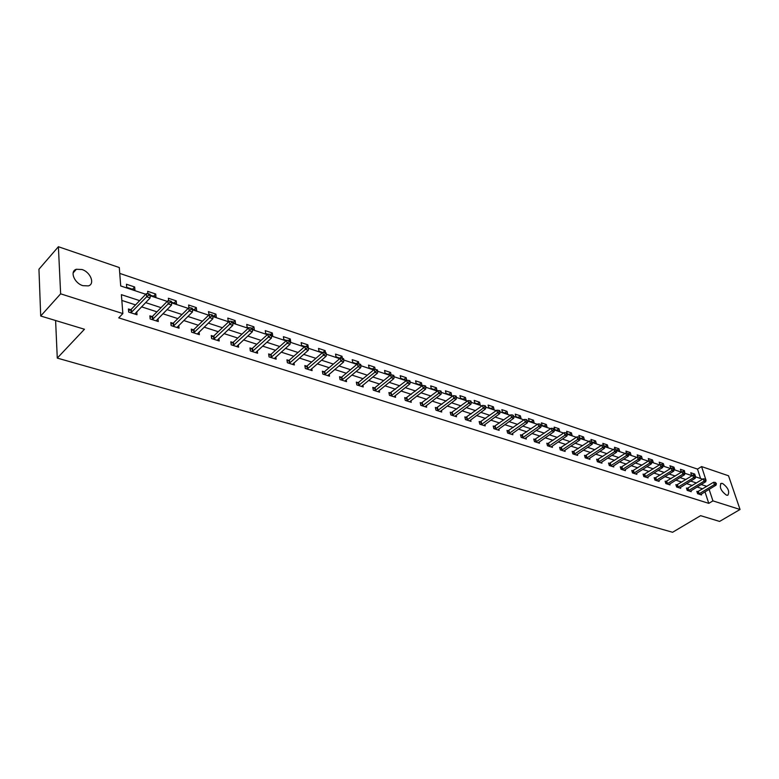 <?xml version="1.0" encoding="UTF-8"?>
<svg xmlns="http://www.w3.org/2000/svg" width="779" height="779" viewBox="0 0 779 779"><rect width="100%" height="100%" fill="white"/><g stroke="black" fill="none" stroke-linecap="round" stroke-linejoin="round"><path stroke-width="1.17" d="M726.505 495.181C720.906 490.984 719.134 487.041 721.208 483.36L722.542 483.457C728.131 487.654 729.884 491.588 727.81 495.269L726.505 495.181M82.895 285.669C74.258 283.215 69.477 271.082 76.381 269.271L81.951 269.515C90.53 272.037 95.272 284.043 88.358 285.893L82.895 285.669M700.594 478.52L697.497 469.094L701.567 466.572L728.531 475.784L740.05 509.485L719.592 521.424L700.603 515.669L672.589 532.271L57.276 358.097L84.463 329.254L40.703 316.011L38.95 269.213L58.396 246.729L119.304 267.548L120.716 285.961L145.78 294.277M697.497 469.094L119.752 273.4M55.601 320.52L57.276 358.097M126.704 287.305L134.933 290.041L134.67 286.993L126.461 284.247L126.704 287.305M150.074 295.075L155.975 297.033L155.693 294.014L147.669 291.327L147.883 293.751M171.497 302.194L176.541 303.868L176.229 300.869L168.391 298.25L168.644 300.84M192.423 309.156L196.639 310.548L196.308 307.578L188.635 305.017L188.937 307.763M212.871 315.943L216.299 317.082L215.939 314.132L208.441 311.629L209.142 314.706M232.843 322.584L235.521 323.48L235.131 320.549L227.799 318.095L228.179 321.036L229.153 321.357M252.367 329.079L254.314 329.721L253.915 326.82L246.739 324.424L247.138 327.336L248.705 327.862M271.452 335.418L272.718 335.837L272.29 332.964L265.269 330.617L265.688 333.5L267.82 334.21M290.119 341.63L290.713 341.825L290.275 338.972L283.4 336.674L283.838 339.537L286.516 340.433M308.25 346.947L307.092 346.558L307.286 347.736L308.445 348.116L307.88 344.844L301.152 342.604L301.609 345.448L304.813 346.509M325.466 352.673L325.116 350.608L318.523 348.408L319.001 351.232L322.701 352.459M342.371 358.321L341.991 356.246L335.545 354.094L336.031 356.889L340.209 358.282M358.944 363.978L358.535 361.768L352.215 359.655L352.721 362.439L357.347 363.978M375.186 369.509L374.728 367.182L368.535 365.108L369.061 367.873L374.124 369.548M391.097 374.933L390.61 372.479L384.544 370.453L385.079 373.19L390.561 375.011M406.716 380.318L406.171 377.679L400.221 375.692L400.776 378.409L406.657 380.366M416.161 383.521L422.004 385.469L421.429 382.781L415.596 380.834L416.161 383.521M431.245 388.536L436.97 390.445L436.386 387.776L430.67 385.868L431.245 388.536M446.046 393.453L451.654 395.323L451.06 392.674L445.442 390.805L446.046 393.453M460.555 398.283L466.056 400.114L465.443 397.485L459.941 395.644L460.555 398.283M474.791 403.016L480.185 404.807L479.562 402.198L474.168 400.396L474.791 403.016M488.754 407.651L494.052 409.413L493.419 406.823L488.121 405.061L488.754 407.651M502.455 412.208L507.665 413.941L507.022 411.37L501.822 409.637L502.455 412.208M515.912 416.687L521.024 418.381L520.372 415.83L515.26 414.126L515.912 416.687M529.116 421.069L534.131 422.744L533.469 420.202L528.464 418.527L529.116 421.069M542.087 425.383L547.014 427.019L546.342 424.506L541.415 422.861L542.087 425.383M554.823 429.618L559.663 431.225L558.981 428.723L554.142 427.116L554.823 429.618M567.326 433.776L572.078 435.354L571.396 432.871L566.645 431.284L567.326 433.776M579.956 437.973L584.289 439.414L583.588 436.951L578.924 435.393L579.43 437.204M592.449 442.121L596.276 443.397L595.575 440.953L590.988 439.424L591.504 441.226M604.708 446.201L608.058 447.312L607.347 444.887L602.849 443.378L603.394 445.257M616.764 450.204L619.646 451.168L618.925 448.753L614.495 447.273L615.079 449.23M628.604 454.147L631.029 454.946L630.308 452.55L625.956 451.099L626.559 453.135M640.231 458.013L642.217 458.675L641.497 456.29L637.212 454.858L637.855 456.971M651.663 461.811L653.23 462.327L652.49 459.961L648.284 458.558L648.956 460.749M662.89 465.54L664.049 465.93L663.309 463.583L659.17 462.19L659.959 464.566M673.932 469.211L674.702 469.464L673.952 467.137L669.882 465.774L671.031 468.247M684.79 472.824L684.42 470.633L680.418 469.289L681.167 471.616L681.898 471.86M695.462 476.368L694.722 474.07L690.778 472.756L691.528 475.063L692.599 475.414M139.636 300.636L121.388 294.666L122.848 313.577L118.729 317.861L708.773 503.361L704.985 491.841M702.707 488.871L697.039 487.031M692.336 485.512L686.533 483.623M681.8 482.084L675.841 480.156M671.079 478.608L664.964 476.631M660.173 475.073L653.912 473.038M649.092 471.48L642.665 469.396M637.816 467.819L631.224 465.676M626.335 464.099L619.578 461.908M614.67 460.311L607.727 458.062M602.79 456.455L595.662 454.147M590.696 452.531L583.393 450.165M578.388 448.538L570.89 446.114M565.856 444.478L558.154 441.975M553.09 440.339L545.193 437.779M540.09 436.123L531.989 433.494M526.847 431.829L518.532 429.122M513.361 427.447L504.811 424.672M499.612 422.987L490.838 420.144M485.609 418.45L476.592 415.519M471.324 413.815L462.064 410.806M456.767 409.092L447.253 406.005M441.917 404.272L432.141 401.097M426.765 399.364L416.726 396.102M411.322 394.349L401 391M395.557 389.237L384.943 385.79M379.47 384.018L368.555 380.473M363.043 378.691L351.826 375.05M346.275 373.248L334.736 369.509M329.147 367.688L317.287 363.842M311.658 362.021L299.448 358.058M293.79 356.217L281.229 352.147M275.523 350.297L262.601 346.1M256.856 344.24L243.554 339.926M237.77 338.047L224.07 333.607M218.247 331.718L204.147 327.141M198.285 325.242L183.756 320.529M177.855 318.611L162.879 313.762M156.949 311.834L141.515 306.829M135.536 304.891L121.836 300.441M130.677 309.682L128.428 308.961L128.681 312.087L136.997 314.745L136.744 311.736M152.061 316.537L149.87 315.836L150.152 318.942L158.273 321.532L158.001 318.669M172.957 323.246L170.805 322.555L171.117 325.632L179.053 328.163L178.771 325.437M193.367 329.79L191.274 329.118L191.605 332.175L199.356 334.649L199.064 332.039M213.319 336.197L211.265 335.535L211.625 338.563L219.211 340.988L218.899 338.485M232.824 342.458L230.818 341.815L231.197 344.815L238.617 347.181L238.306 344.785M251.899 348.573L249.942 347.95L250.341 350.93L257.596 353.238L257.274 350.939M270.556 354.562L268.638 353.948L269.067 356.899L276.156 359.168L275.834 356.957M288.814 360.424L286.935 359.82L287.383 362.751L294.326 364.962L293.995 362.839M306.673 366.159L304.842 365.565L305.31 368.477L312.097 370.638L311.766 368.594M324.161 371.768L322.36 371.193L322.847 374.076L329.498 376.199L329.166 374.232M341.28 377.26L339.527 376.695L340.024 379.558L346.538 381.632L346.197 379.733M358.048 382.645L356.324 382.09L356.84 384.923L363.218 386.959L362.878 385.128M374.465 387.913L372.781 387.367L373.316 390.182L379.568 392.178L379.217 390.406M390.561 393.074L388.906 392.548L389.451 395.333L395.576 397.29L395.235 395.576M406.326 398.137L404.7 397.611L405.265 400.387L411.263 402.295L410.923 400.649M421.78 403.094L420.183 402.587L420.767 405.333L426.649 407.213L426.308 405.606M436.922 407.953L435.364 407.456L435.958 410.182L441.722 412.023L441.381 410.475M451.771 412.724L450.243 412.227L450.856 414.934L456.504 416.746L456.163 415.236M466.339 417.398L464.839 416.911L465.462 419.599L471.003 421.371L470.662 419.91M480.624 421.975L479.153 421.507L479.786 424.175L485.22 425.909L484.889 424.497M494.646 426.473L493.204 426.016L493.837 428.664L499.173 430.368L498.842 428.995M508.395 430.884L506.983 430.436L507.635 433.066L512.864 434.731L512.533 433.397M521.891 435.218L520.499 434.779L521.161 437.379L526.302 439.025L525.971 437.73M535.134 439.473L533.771 439.035L534.443 441.625L539.487 443.232L539.165 441.975M548.143 443.65L546.809 443.212L547.491 445.783L552.438 447.37L552.116 446.143M560.919 447.74L559.604 447.321L560.286 449.873L565.155 451.431L564.824 450.233M573.461 451.771L572.166 451.353L572.867 453.884L577.638 455.413L577.317 454.254M585.779 455.725L584.513 455.316L585.214 457.828L589.907 459.328L589.586 458.198M597.883 459.61L596.636 459.201L597.347 461.704L601.953 463.174L601.641 462.074M609.772 463.417L608.545 463.028L609.266 465.511L613.794 466.952L613.482 465.881M621.457 467.166L620.25 466.787L620.98 469.25L625.43 470.672L625.118 469.62M632.938 470.857L631.759 470.477L632.49 472.921L636.862 474.323L636.55 473.301M644.223 474.479L643.064 474.109L643.805 476.534L648.099 477.907L647.797 476.914M655.324 478.043L654.185 477.673L654.925 480.088L659.151 481.432L658.849 480.458M666.24 481.539L665.11 481.179L665.86 483.574L670.018 484.908L669.726 483.954M676.97 484.986L675.86 484.635L676.62 487.011L680.71 488.316L680.408 487.391M687.526 488.375L686.435 488.024L687.195 490.39L691.216 491.676L690.924 490.76M697.906 491.705L696.835 491.364L697.604 493.711L701.558 494.977L701.266 494.081M40.703 316.011L60.635 293.829L58.396 246.729M740.05 509.485L712.931 500.878L709.114 489.348M708.773 503.361L712.931 500.878M122.848 313.577L60.635 293.829M706.835 486.369L701.168 484.519M696.475 482.98L690.671 481.071M685.939 479.523L679.989 477.576M675.227 476.018L669.122 474.022M664.341 472.454L658.08 470.409M653.26 468.831L646.843 466.728M641.993 465.141L635.401 462.979M630.532 461.382L623.775 459.172M618.867 457.565L611.924 455.296M606.987 453.68L599.879 451.343M594.903 449.717L587.6 447.331M582.604 445.685L575.106 443.232M570.072 441.586L562.389 439.074M557.316 437.409L549.429 434.828M544.326 433.153L536.225 430.505M531.093 428.82L522.767 426.094M517.607 424.409L509.067 421.605M503.867 419.91L495.093 417.038M489.855 415.324L480.847 412.373M475.579 410.64L466.319 407.612M461.022 405.878L451.508 402.762M446.172 401.019L436.396 397.816M431.03 396.053L420.981 392.772M415.577 391L405.255 387.621M399.812 385.829L389.198 382.362M383.716 380.561L372.81 376.987M367.289 375.186L356.071 371.515M350.521 369.694L338.982 365.916M333.393 364.085L321.523 360.2M315.894 358.35L303.674 354.357M298.006 352.498L285.445 348.388M279.739 346.519L266.808 342.283M261.062 340.404L247.741 336.041M241.957 334.142L228.247 329.653M222.424 327.745L208.305 323.129M202.443 321.201L187.895 316.44M181.994 314.512L167.008 309.604M161.068 307.656L145.624 302.603M706.047 480.322L701.567 466.572M150.113 295.718L167.242 301.405M171.546 302.836L188.197 308.367M192.471 309.789L208.675 315.164M212.92 316.576L228.675 321.805M232.902 323.207L248.228 328.3M252.425 329.692L267.353 334.649M271.511 336.031L286.049 340.851M290.178 342.224L304.336 346.928M308.435 348.291L322.224 352.868M326.304 354.221L339.732 358.681M343.782 360.025L356.87 364.377M360.891 365.711L373.647 369.947M377.64 371.271L390.084 375.4M394.047 376.724L406.18 380.746M410.114 382.061L421.945 385.985M425.86 387.28L437.399 391.116M441.284 392.402L452.541 396.141M456.406 397.426L467.39 401.078M471.217 402.344L481.938 405.908M485.755 407.174L496.213 410.65M500.001 411.906L510.216 415.295M513.974 416.541L523.955 419.862M527.695 421.098L537.432 424.331M541.142 425.568L550.665 428.723M554.346 429.95L563.645 433.036M567.307 434.254L576.392 437.272M580.034 438.48L588.905 441.43M592.527 442.628L601.203 445.51M604.796 446.698L613.277 449.522M616.841 450.7L625.138 453.456M628.682 454.634L636.784 457.331M640.309 458.5L648.235 461.129M651.741 462.288L659.492 464.868M662.978 466.027L670.553 468.539M674.02 469.688L681.43 472.152M684.877 473.291L692.132 475.706M695.55 476.836L702.648 479.192M132.537 289.243L134.67 286.993M153.541 296.224L155.693 294.014M174.068 303.05L176.229 300.869M194.137 309.721L196.308 307.578M213.758 316.245L215.939 314.132M232.95 322.623L235.131 320.549M252.269 328.349L253.915 326.82M270.673 334.434L272.29 332.964M288.61 340.462L290.275 338.972M306.04 346.47L307.88 344.844M323.1 352.351L325.116 350.608M339.78 358.136L341.991 356.246M356.315 363.627L358.535 361.768M372.508 369.012L374.728 367.182M388.38 374.29L390.61 372.479M403.941 379.461L406.171 377.679M419.199 384.534L421.429 382.781M434.156 389.51L436.386 387.776M448.831 394.388L451.06 392.674M463.223 399.169L465.443 397.485M477.342 403.863L479.562 402.198M491.198 408.469L493.419 406.823M504.802 412.987L507.022 411.37M518.152 417.427L520.372 415.83M531.259 421.78L533.469 420.202M544.131 426.064L546.342 424.506M556.771 430.261L558.981 428.723M569.186 434.39L571.396 432.871M581.387 438.45L583.588 436.951M593.374 442.433L595.575 440.953M605.156 446.348L607.347 444.887M616.754 450.184L618.925 448.753M628.478 453.748L630.308 452.55M639.89 457.331L641.497 456.29M650.893 460.993L652.49 459.961M661.634 464.644L663.309 463.583M672.16 468.267L673.952 467.137M682.511 471.821L684.42 470.633M692.56 475.404L694.722 474.07M130.93 312.807L146.666 296.789L150.143 297.938L134.767 314.025M128.574 310.704L131.291 309.292L146.384 293.644L146.666 296.789L148.721 295.066L150.113 295.523L149.996 294.267L148.604 293.81L148.721 295.066M148.604 293.81L146.384 293.644M150.143 297.938L150.113 295.523M152.343 319.643L168.157 303.898L171.555 305.027L156.082 320.831M150.026 317.52L152.674 316.167L167.855 300.782L168.157 303.898L170.182 302.194L171.546 302.642L171.419 301.395L170.065 300.947L170.182 302.194M170.065 300.947L167.855 300.782M171.555 305.027L171.546 302.642M173.259 326.323L189.151 310.85L192.471 311.941L176.921 327.482M170.971 324.191L173.561 322.876L188.81 307.754L189.151 310.85L191.147 309.156L192.471 309.594L192.335 308.357L191.011 307.919L191.147 309.156M191.011 307.919L188.81 307.754M192.471 311.941L192.471 309.594M193.698 332.847L209.648 317.628L212.891 318.699L197.272 333.987M191.439 330.705L193.971 329.429L209.288 314.56L209.648 317.628L211.625 315.962L212.92 316.391L212.774 315.164L211.479 314.735L211.625 315.962M211.479 314.735L209.288 314.56M212.891 318.699L212.92 316.391M213.68 339.225L229.688 324.259L232.853 325.31L217.166 340.335M211.45 337.073L213.913 335.837L229.299 321.221L229.688 324.259L231.636 322.603L232.902 323.022L232.746 321.815L231.48 321.386L231.636 322.603M231.48 321.386L229.299 321.221M232.853 325.31L232.902 323.022M233.203 345.457L249.27 330.734L252.367 331.757L236.621 346.548M231.012 343.296L233.418 342.098L248.852 327.725L249.27 330.734L251.189 329.098L252.425 329.507L252.26 328.31L251.023 327.891L251.189 329.098M251.023 327.891L248.852 327.725M252.367 331.757L252.425 329.507M252.308 351.553L268.404 337.073L271.433 338.067L255.639 352.614M250.137 349.391L252.493 348.232L267.976 334.084L268.404 337.073L270.303 335.447L271.52 335.856L271.345 334.658L270.128 334.259L270.303 335.447M270.128 334.259L267.976 334.084M271.433 338.067L271.52 335.856M270.985 357.512L287.13 343.257L290.09 344.24L274.247 358.554M268.843 355.351L271.15 354.221L286.672 340.296L287.13 343.257L288.999 341.66L290.187 342.049L290.002 340.871L288.814 340.472L288.999 341.66M288.814 340.472L286.672 340.296M290.09 344.24L290.187 342.049M289.262 363.355L305.436 349.323L308.328 350.277L292.456 364.368M287.139 361.183L289.399 360.083L304.959 346.382L305.436 349.323L307.286 347.736M307.092 346.558L304.959 346.382M308.328 350.277L308.445 348.116M307.14 369.061L323.343 355.243L326.177 356.178L310.276 370.054M305.056 366.89L307.267 365.818L322.847 352.332L323.343 355.243L325.174 353.676L326.313 354.056L326.109 352.887L324.979 352.507L325.174 353.676M324.979 352.507L322.847 352.332M326.177 356.178L326.313 354.056M324.648 374.65L340.871 361.047L343.646 361.962L327.706 375.624M322.584 372.479L324.746 371.437L340.365 358.145L340.871 361.047L342.682 359.489L343.792 359.859L343.588 358.7L342.478 358.33L342.682 359.489M342.478 358.33L340.365 358.145M343.646 361.962L343.792 359.859M341.786 380.123L358.028 366.724L360.745 367.62L344.785 381.077M339.741 377.942L341.864 376.939L357.503 363.851L358.028 366.724L359.82 365.185L360.901 365.546L360.687 364.397L359.606 364.036L359.82 365.185M359.606 364.036L357.503 363.851M360.745 367.62L360.901 365.546M358.574 385.478L374.826 372.274L377.484 373.16L361.505 386.413M356.548 383.307L358.632 382.323L374.28 369.431L374.826 372.274L376.598 370.755L377.659 371.106L377.435 369.967L376.374 369.616L376.598 370.755M376.374 369.616L374.28 369.431M377.484 373.16L377.659 371.106M375.011 390.727L391.272 377.718L393.882 378.584L377.883 391.642M373.005 388.555L375.05 387.601L390.707 374.894L391.272 377.718L393.025 376.218L394.067 376.559L393.833 375.429L392.791 375.079L393.025 376.218M392.791 375.079L390.707 374.894M393.882 378.584L394.067 376.559M391.116 395.868L407.388 383.054L409.939 383.891L393.931 396.764M389.13 393.697L406.804 380.249L407.388 383.054L409.111 381.554L410.134 381.895L409.9 380.775L408.878 380.434L409.111 381.554M408.878 380.434L406.804 380.249M409.939 383.891L410.134 381.895M406.891 400.903L423.172 388.273L425.665 389.101L409.657 401.789M404.934 398.731L422.578 385.488L423.172 388.273L424.876 386.793L425.879 387.124L425.636 386.014L424.633 385.683L424.876 386.793M424.633 385.683L422.578 385.488M425.665 389.101L425.879 387.124M422.354 405.84L438.635 393.385L441.089 394.193L425.061 406.706M420.417 403.678L438.022 390.63L438.635 393.385L440.32 391.925L441.303 392.246L441.06 391.146L440.077 390.824L440.32 391.925M440.077 390.824L438.022 390.63M441.089 394.193L441.303 392.246M437.516 410.679L453.797 398.4L456.192 399.199L440.174 411.526M435.597 408.517L453.174 395.664L453.797 398.4L455.462 396.949L456.416 397.271L456.173 396.18L455.209 395.859L455.462 396.949M455.209 395.859L453.174 395.664M456.192 399.199L456.416 397.271M452.385 415.421L468.646 403.318L471.003 404.097L454.985 416.259M450.476 413.269L468.013 400.601L468.646 403.318L470.302 401.886L471.237 402.198L470.983 401.107L470.049 400.796L470.302 401.886M470.049 400.796L468.013 400.601M471.003 404.097L471.237 402.198M466.962 420.076L483.214 408.138L485.521 408.897L469.513 420.894M465.073 417.924L482.571 405.44L483.214 408.138L484.85 406.716L485.775 407.018L485.512 405.947L484.587 405.635L484.85 406.716M484.587 405.635L482.571 405.44M485.521 408.897L485.775 407.018M481.256 424.643L497.508 412.86L499.767 413.61L483.759 425.441M479.387 422.491L496.846 410.182L497.508 412.86L499.115 411.458L500.021 411.76L499.758 410.689L498.852 410.387L499.115 411.458M498.852 410.387L496.846 410.182M499.767 413.61L500.021 411.76M495.288 429.122L511.511 417.495L513.741 418.235L497.742 429.911M493.438 426.98L510.849 414.837L511.511 417.495L513.108 416.103L514.004 416.395L512.845 415.041L513.108 416.103M512.845 415.041L510.849 414.837M513.741 418.235L514.004 416.395M509.047 433.513L525.26 422.043L527.441 422.773L511.452 434.283M507.217 431.381L524.579 419.414L525.26 422.043L526.838 420.66L527.714 420.952L526.565 419.608L526.838 420.66M526.565 419.608L524.579 419.414M527.441 422.773L527.714 420.952M522.553 437.827L538.747 426.512L540.889 427.213L524.919 438.587M520.732 435.695L538.055 423.893L538.747 426.512L540.314 425.139L541.171 425.422L540.032 424.088L540.314 425.139M540.032 424.088L538.055 423.893M540.889 427.213L541.171 425.422M535.816 442.063L551.99 430.884L554.083 431.585L538.133 442.803M534.005 439.931L551.289 428.284L551.99 430.884L553.528 429.531L554.375 429.813L553.256 428.489L553.528 429.531M553.256 428.489L551.289 428.284M554.083 431.585L554.375 429.813M548.825 446.211L564.979 435.188L567.034 435.87L551.104 446.942M547.043 444.098L564.269 432.608L564.979 435.188L566.508 433.845L567.336 434.117L566.226 432.812L566.508 433.845M566.226 432.812L564.269 432.608M567.034 435.87L567.336 434.117M561.601 450.291L577.736 439.405L579.751 440.077L563.84 451.012M559.828 448.178L577.015 436.844L577.736 439.405L579.245 438.071L580.053 438.343L578.963 437.048L579.245 438.071M578.963 437.048L577.015 436.844M579.751 440.077L580.053 438.343M574.152 454.303L590.258 443.553L592.244 444.205L576.353 455.004M572.399 452.19L589.528 441.002L590.258 443.553L591.758 442.229L592.546 442.491L591.465 441.206L591.758 442.229M591.465 441.206L589.528 441.002M592.244 444.205L592.546 442.491M586.48 458.237L602.556 447.623L604.504 448.266L588.642 458.928M584.737 456.134L601.826 445.091L602.556 447.623L604.037 446.309L604.816 446.571L603.744 445.296L604.037 446.309M603.744 445.296L601.826 445.091M604.504 448.266L604.816 446.571M598.593 462.103L614.631 451.616L616.549 452.248L600.716 462.775M596.86 460.009L613.891 449.103L614.631 451.616L616.101 450.311L616.871 450.574L615.809 449.308L616.101 450.311M615.809 449.308L613.891 449.103M616.549 452.248L616.871 450.574M610.493 465.9L626.501 455.54L628.38 456.163L612.576 466.563M608.769 463.817L625.751 453.047L626.501 455.54L627.952 454.254L628.711 454.498L627.66 453.251L627.952 454.254M627.66 453.251L625.751 453.047M628.38 456.163L628.711 454.498M622.178 469.63L638.157 459.396L640.007 460.009L624.232 470.282M620.474 467.556L637.407 456.922L638.157 459.396L639.598 458.12L640.338 458.364L639.296 457.127L639.598 458.12M639.296 457.127L637.407 456.922M640.007 460.009L640.338 458.364M633.668 473.301L649.618 463.193L651.429 463.787L635.683 473.944M631.983 471.227L648.858 460.73L649.618 463.193L651.04 461.918L651.77 462.161L650.738 460.934L651.04 461.918M650.738 460.934L648.858 460.73M651.429 463.787L651.77 462.161M644.963 476.904L660.874 466.913L662.656 467.507L646.95 477.537M643.288 474.849L660.105 464.479L660.874 466.913L662.286 465.657L663.007 465.891L661.984 464.683L662.286 465.657M661.984 464.683L660.105 464.479M662.656 467.507L663.007 465.891M656.074 480.448L671.936 470.574L673.699 471.159L658.012 481.071M654.409 478.394L671.177 468.15L671.936 470.574L673.338 469.328L674.049 469.562L673.037 468.364L673.338 469.328M673.037 468.364L671.177 468.15M673.699 471.159L674.049 469.562M666.99 483.934L682.823 474.177L684.546 474.742L668.898 484.548M665.334 481.889L682.044 471.772L682.823 474.177L684.215 472.941L684.897 473.165L683.904 471.977L684.215 472.941M683.904 471.977L682.044 471.772M684.546 474.742L684.897 473.165M677.72 487.362L693.524 477.712L695.219 478.277L679.609 487.966M676.084 485.327L692.745 475.326L693.524 477.712L694.897 476.485L695.579 476.709L694.586 475.531L694.897 476.485M694.586 475.531L692.745 475.326M695.219 478.277L695.579 476.709M688.285 490.731L704.041 481.198L705.706 481.743L690.136 491.325M686.659 488.706L703.262 478.822L704.041 481.198L705.404 479.981L706.076 480.205L705.092 479.027L705.404 479.981M705.092 479.027L703.262 478.822M705.706 481.743L706.076 480.205M698.675 494.052L714.392 484.616L716.028 485.161L700.496 494.636M697.059 492.026L713.603 482.259L714.392 484.616L715.735 483.408L716.398 483.632L715.424 482.474L715.735 483.408M715.424 482.474L713.603 482.259M716.028 485.161L716.398 483.632M131.135 312.71L130.882 309.584M131.544 312.428L131.291 309.292M152.548 319.546L152.265 316.44M152.957 319.263L152.674 316.167M173.464 326.226L173.152 323.149M173.873 325.953L173.561 322.876M193.903 332.75L193.562 329.702M194.302 332.477L193.971 329.429M213.874 339.128L213.514 336.1M214.283 338.865L213.913 335.837M233.408 345.37L233.018 342.361M233.807 345.107L233.418 342.098M252.503 351.465L252.094 348.486M252.902 351.202L252.493 348.232M271.18 357.425L270.751 354.474M271.579 357.172L271.15 354.221M289.457 363.267L288.999 360.336M289.856 363.014L289.399 360.083M307.335 368.973L306.868 366.072M307.734 368.73L307.267 365.818M324.843 374.563L324.356 371.68M325.233 374.319L324.746 371.437M341.981 380.035L341.475 377.182M342.371 379.792L341.864 376.939M358.759 385.391L358.233 382.557M359.148 385.157L358.632 382.323M375.196 390.639L374.66 387.835M375.585 390.406L375.05 387.601M391.301 395.781L390.746 392.996M391.691 395.557L391.136 392.762M407.076 400.825L406.511 398.059M407.466 400.601L406.901 397.826M422.539 405.762L421.955 403.016M422.929 405.538L422.345 402.792M437.701 410.601L437.107 407.875M438.09 410.377L437.496 407.651M452.56 415.353L451.956 412.646M452.95 415.129L452.346 412.422M467.137 420.008L466.524 417.32M467.527 419.793L466.903 417.106M481.432 424.565L480.809 421.906M481.821 424.36L481.188 421.692M495.463 429.044L494.821 426.405M495.843 428.839L495.201 426.191M509.223 433.445L508.57 430.816M509.602 433.231L508.95 430.612M522.728 437.759L522.066 435.149M523.108 437.555L522.446 434.945M535.981 441.985L535.309 439.405M536.361 441.79L535.689 439.2M549 446.143L548.319 443.572M549.38 445.948L548.698 443.378M561.776 450.223L561.084 447.672M562.156 450.028L561.464 447.477M574.327 454.235L573.626 451.703M574.698 454.04L574.006 451.508M586.655 458.169L585.944 455.657M587.025 457.974L586.314 455.462M598.759 462.035L598.048 459.542M599.129 461.84L598.418 459.347M610.658 465.832L609.938 463.359M611.028 465.647L610.308 463.164M622.343 469.571L621.623 467.108M622.713 469.377L621.983 466.923M633.833 473.233L633.103 470.789M634.203 473.048L633.473 470.604M645.129 476.845L644.389 474.411M645.499 476.66L644.759 474.236M656.23 480.39L655.49 477.975M656.6 480.205L655.85 477.8M667.155 483.876L666.396 481.48M667.515 483.701L666.766 481.305M677.886 487.303L677.126 484.928M678.246 487.128L677.487 484.752M688.441 490.673L687.682 488.316M688.802 490.497L688.042 488.141M698.831 493.993L698.062 491.646M699.191 493.818L698.422 491.471M721.208 483.36L720.556 483.759M76.381 269.271L73.129 272.903"/></g></svg>
